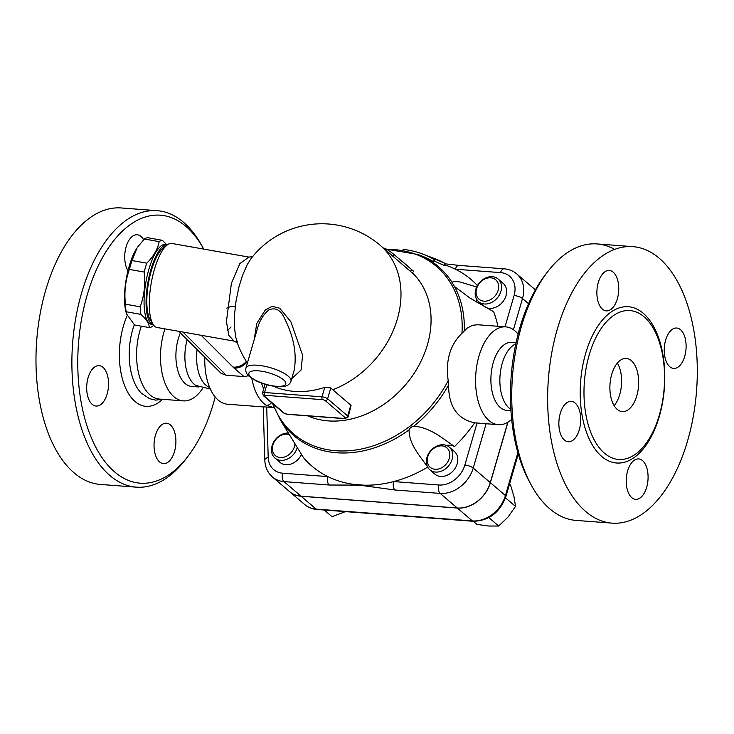 <?xml version="1.0" encoding="UTF-8"?>
<svg xmlns="http://www.w3.org/2000/svg" width="734" height="734" viewBox="0 0 734 734"><rect width="100%" height="100%" fill="white"/><g stroke="black" fill="none" stroke-linecap="round" stroke-linejoin="round"><path stroke-width="1.1" d="M515.809 343.888A34.122 18.295 94.3 0 0 500.037 375.634A34.122 18.295 94.3 0 0 510.855 409.388M529.563 481.981A134.368 72.033 -85.7 0 1 545.178 274.975L547.582 271.828M642.525 460.603A20.258 10.863 -85.7 0 1 647.507 483.678A20.258 10.863 -85.7 0 1 635.626 499.322A20.258 10.863 -85.7 0 1 626.322 478.293A20.258 10.863 -85.7 0 1 638.681 458.915A20.258 10.863 -85.7 0 1 642.525 460.603M579.319 429.693A20.258 10.863 -85.7 0 1 568.263 441.758A20.258 10.863 -85.7 0 1 558.959 420.738A20.258 10.863 -85.7 0 1 571.318 401.351A20.258 10.863 -85.7 0 1 579.319 429.693M602.44 309.179A20.258 10.863 -85.7 0 1 597.458 286.104A20.258 10.863 -85.7 0 1 609.348 270.461A20.258 10.863 -85.7 0 1 618.652 291.49A20.258 10.863 -85.7 0 1 606.293 310.867A20.258 10.863 -85.7 0 1 602.44 309.179M665.646 340.09A20.258 10.863 -85.7 0 1 676.702 328.025A20.258 10.863 -85.7 0 1 686.006 349.054A20.258 10.863 -85.7 0 1 673.647 368.431A20.258 10.863 -85.7 0 1 665.646 340.09M614.67 249.413A138.634 74.327 94.3 0 0 597.045 243.936A138.634 74.327 94.3 0 0 547.573 271.855A138.634 74.327 94.3 0 0 531.453 485.431A138.634 74.327 94.3 0 0 576.117 520.415M687.657 440.593A138.634 74.327 94.3 0 0 632.947 246.652A138.634 74.327 94.3 0 0 548.371 379.267A138.634 74.327 94.3 0 0 612.018 523.131A138.634 74.327 94.3 0 0 687.657 440.593M589.182 355.036A74.648 40.021 94.3 0 0 592.099 435.574A74.648 40.021 94.3 0 0 633.671 455.392A74.648 40.021 94.3 0 0 659.371 415.022A74.648 40.021 94.3 0 0 644.149 316.877A74.648 40.021 94.3 0 0 589.182 355.036M611.743 374.312A26.663 14.295 -85.7 0 1 626.295 358.44A26.663 14.295 -85.7 0 1 638.534 386.102A26.663 14.295 -85.7 0 1 622.267 411.609A26.663 14.295 -85.7 0 1 611.743 374.312M617.358 363.082A26.663 14.295 -85.7 0 1 614.138 405.682M516.085 342.622L511.882 342.301A34.122 18.295 94.3 0 0 491.064 374.955A34.122 18.295 94.3 0 0 506.735 410.361L510.937 410.682M518.121 334.108A49.059 26.296 94.3 0 0 505.744 326.869A49.059 26.296 94.3 0 0 475.825 373.799A49.059 26.296 94.3 0 0 498.349 424.702A49.059 26.296 94.3 0 0 511.671 419.408M498.349 424.702L474.659 422.812C457.346 419.16 448.657 406.553 448.584 384.983L448.199 380.671C445.41 360.715 449.997 344.925 461.961 333.3L467.274 328.061L472.65 325.235L477.779 324.758L505.744 326.869M464.273 331.006A111.201 87.383 -49.5 0 0 454.465 286.489L469.953 298.05L493.67 311.757A122.642 96.374 130.5 0 1 497.863 326.272M444.712 264.754L448.667 266.268A122.642 96.374 130.5 0 1 455.383 269.204A122.642 96.374 130.5 0 1 477.439 285.554M476.54 299.077A19.194 15.084 -49.5 0 0 476.926 302.362M498.065 278.993L503.175 283.37A14.928 11.735 130.5 0 1 504.597 299.151A14.928 11.735 130.5 0 1 489.514 308.353A14.928 11.735 130.5 0 1 483.779 306.069L478.66 301.692A14.928 11.735 -49.5 0 0 484.403 303.986A14.928 11.735 -49.5 0 0 499.478 294.784A14.928 11.735 -49.5 0 0 498.065 278.993A14.928 11.735 -49.5 0 0 479.44 282.718A14.928 11.735 -49.5 0 0 478.66 301.692M483.963 301.179A12.799 10.056 130.5 0 1 479.733 282.939A12.799 10.056 130.5 0 1 498.386 284.352A12.799 10.056 130.5 0 1 483.963 301.179M454.465 286.489L451.961 282.251L454.722 281.241L460.484 282.085L476.687 287.012M402.737 250.377A116.247 91.355 130.5 0 1 402.856 250.386L403.149 249.386A114.889 90.291 130.5 0 1 423.004 254.157A114.889 90.291 130.5 0 1 433.785 259.313L434.84 258.964L445.098 263.451L444.474 265.589L434.234 261.065L433.161 261.46A112.715 88.575 -49.5 0 0 421.995 256.047L417.921 254.487A111.201 87.383 -49.5 0 1 451.961 282.251M274.039 407.636L263.928 406.838M409.095 429.821C408.939 444.235 419.408 455.172 427.702 467.108A122.642 96.374 130.5 0 1 393.681 481.577A122.642 96.374 130.5 0 1 364.147 485.183L354.072 484.422A122.642 96.374 130.5 0 1 327.859 476.605A122.642 96.374 130.5 0 1 303.527 457.713L280.416 420.087A111.201 87.383 -49.5 0 0 409.095 429.821C409.948 427.849 411.545 426.628 413.893 426.133C430.528 427.665 441.85 437.941 454.52 446.52A19.194 15.084 -49.5 0 0 446.309 445.391M301.481 454.318A14.928 11.735 130.5 0 1 280.067 462.438L274.947 458.071A14.928 11.735 -49.5 0 0 287.636 458.943A14.928 11.735 -49.5 0 0 297.288 447.419M288.453 433.069A14.928 11.735 -49.5 0 0 273.488 442.363A14.928 11.735 -49.5 0 0 274.947 458.071M294.93 443.565A12.799 10.056 130.5 0 1 282.214 457.511A12.799 10.056 130.5 0 1 272.617 446.088A12.799 10.056 130.5 0 1 287.04 434.17A12.799 10.056 130.5 0 1 289.453 434.684M272.488 403.48L280.416 420.087M474.659 422.812A122.642 96.374 130.5 0 1 454.52 446.52M449.226 447.079L454.346 451.447A14.928 11.735 130.5 0 1 453.566 470.421A14.928 11.735 130.5 0 1 434.941 474.155L429.83 469.778A14.928 11.735 -49.5 0 0 448.446 466.053A14.928 11.735 -49.5 0 0 449.226 447.079A14.928 11.735 -49.5 0 0 426.959 457.484A14.928 11.735 -49.5 0 0 429.83 469.778M427.757 456.759A12.799 10.056 130.5 0 1 446.85 447.859A12.799 10.056 130.5 0 1 440.969 468.108A12.799 10.056 130.5 0 1 427.757 456.759M445.098 263.451A119.403 93.833 -49.5 0 0 435.134 258.799L423.004 254.157M434.84 258.964L434.234 261.065M433.785 259.313L433.161 261.46M444.997 263.8L458.869 265.396A6.395 3.431 94.3 0 0 455.383 269.204L500.57 272.617A23.46 18.442 130.5 0 1 514.094 295.545L505.01 326.813M282.673 473.191A6.395 3.431 94.3 0 0 283.985 481.605L329.171 485.018A6.395 3.431 -85.7 0 1 327.859 476.605L282.673 473.191A23.46 18.442 130.5 0 1 268.204 457.401A6.395 2.991 178.3 0 0 264.809 460.163C265.066 467.053 267.635 472.678 272.507 477.027L289.554 491.596A29.865 23.47 -49.5 0 0 301.032 496.175L457.227 507.983A29.865 23.47 -49.5 0 0 490.284 482.605L507.809 422.27M535.37 290.003A29.865 23.47 -49.5 0 0 533.792 288.49L516.745 273.92A29.865 23.47 -49.5 0 1 522.489 298.527A6.395 1.973 -163.8 0 0 514.094 295.545M507.965 422.178L490.385 482.688A29.865 23.47 130.5 0 1 457.319 508.066L301.123 496.257A29.865 23.47 130.5 0 1 289.655 491.679A29.865 23.47 130.5 0 1 289.6 491.633M533.847 288.535A29.865 23.47 130.5 0 1 533.893 288.572A29.865 23.47 130.5 0 1 535.37 289.985M324.208 510.011L331.997 516.672L345.448 511.616M473.274 521.287L476.907 524.397L488.734 526.021L498.68 526.039L508.029 517.02L515.507 506.405L513.974 496.569L510.561 485.119L509.488 484.201M488.844 517.635L498.68 526.039M505.497 497.845L515.507 506.405M393.681 481.577A6.395 3.431 94.3 0 0 394.993 490L440.18 493.413A29.865 23.47 -49.5 0 0 473.237 468.035A6.395 1.973 -163.8 0 0 464.842 465.062A23.46 18.442 130.5 0 1 438.868 485L393.681 481.577M364.147 485.183A6.395 2.211 99.3 0 0 364.468 485.835L394.993 490M204.804 357.403A49.059 26.296 94.3 0 0 227.549 404.223L263.249 406.92L264.809 460.163M329.171 485.018L354.917 485.11A6.395 4.468 -92.3 0 1 354.072 484.422M154.351 269.617A42.655 13.414 -80 0 1 167.068 245.064A42.655 13.414 -80 0 1 171.866 243.459L248.927 257.102L239.862 263.57L231.412 283.26L226.421 321.611L228.834 335.374L234.054 341.108L156.993 327.474A42.655 13.414 -80 0 1 153.039 324.327A42.655 13.414 -80 0 1 154.351 269.617M231.054 326.997L227.467 330.603M167.068 245.064L162.82 248.395A38.388 12.074 100 0 0 151.378 270.497A38.388 12.074 100 0 0 150.195 319.73L153.039 324.327M150.874 269.699A40.526 12.744 100 0 0 153.241 324.639L151.387 324.309A40.526 12.744 100 0 1 145.901 282.186A40.526 12.744 100 0 1 165.517 244.505L167.37 244.835A40.526 12.744 100 0 0 150.874 269.699M153.635 325.19L152.58 326.272A44.26 13.918 -80 0 1 149.305 327.584C149.213 323.648 146.405 319.244 140.9 314.363A44.26 13.918 -80 0 1 140.203 306.794C144.231 295.692 145.561 284.104 144.176 272.039A44.26 13.918 -80 0 1 145.405 267.506A44.26 13.918 -80 0 1 146.754 263.167C153.59 256.469 157.709 249.285 159.14 241.633A44.26 13.918 -80 0 1 162.416 240.321L166.728 244.716M126.468 313.822L125.872 311.464A39.462 12.405 -80 0 1 129.193 266.213A39.462 12.405 -80 0 1 137.139 247.817L132.001 260.552A44.26 13.918 100 0 0 130.652 264.891A44.26 13.918 100 0 0 129.423 269.424C125.395 280.535 124.074 292.123 125.45 304.188A44.26 13.918 100 0 0 126.147 311.748L126.468 313.822L134.551 324.969L149.305 327.584M162.416 240.321L147.653 237.706A44.26 13.918 100 0 0 144.378 239.018L137.79 246.853M140.9 314.363L126.147 311.748M140.203 306.794L125.45 304.188M144.176 272.039L129.423 269.424M159.14 241.633L144.378 239.018M146.754 263.167L132.001 260.552M252.9 256.588L248.927 257.102L239.862 263.57L231.412 283.26L226.421 321.611L228.834 335.374L234.054 341.108L237.614 342.962L235.632 336.888L234.403 326.547L234.577 314.106L236.073 300.912L238.908 287.159L242.422 275.626L247.266 264.543L251.083 258.533A89.585 89.585 0 0 1 380.129 245.248A89.585 70.4 130.5 0 1 396.342 322.272A89.585 70.4 130.5 0 1 332.768 389.726L351.072 405.425L348.182 416.894A4.266 1.312 -163.8 0 0 347.677 415.976L327.621 398.837A2.129 1.679 130.5 0 1 325.254 400.645L345.31 417.784A2.129 1.679 -49.5 0 0 347.677 415.976L350.815 405.15M273.378 386.176A89.172 70.079 -49.5 0 0 324.786 387.35L330.795 387.91A80.933 43.389 94.3 0 0 332.768 389.726M291.71 378.698L301.068 370.046L302.61 355.265L290.884 321.767L279.718 308.243L272.213 306.335L265.35 309.932L256.762 323.474L254.184 339.668M412.288 272.819A89.585 70.4 130.5 0 1 410.902 378.001A89.585 70.4 130.5 0 1 307.739 415.875M383.322 248.312C384.166 247.523 387.745 249.597 394.048 254.533L413.673 271.351L412.205 272.901L380.129 245.248M413.673 271.351L402.287 261.377M257.35 328.777C259.441 320.951 263.222 314.693 268.699 310.005C275.718 306.922 281.214 310.188 285.187 319.813C293.884 337.429 296.894 354.183 294.215 370.074L290.976 381.203A23.46 7.23 -163.8 0 0 270.47 367.706A23.46 7.23 -163.8 0 0 245.918 368.11L257.322 328.85M271.488 402.617A5.973 4.854 122.1 0 1 266.341 405.315L273.773 407.618A5.973 2.67 -82.1 0 0 274.021 407.59M234.375 306.362A49.059 26.296 94.3 0 0 226.769 308.115M248.404 375.634L245.073 376.634L226.191 375.267L221.163 373.377L178.692 331.309M197.07 349.678A34.122 18.295 94.3 0 0 209.658 387.488M187.17 339.778A34.03 18.24 94.3 0 0 195.675 385.378L210.337 389.038M180.362 332.979A34.03 18.24 94.3 0 0 177.068 367.55A34.03 18.24 94.3 0 0 191.702 386.451L198.538 386.965M164.966 328.887A49.059 26.296 94.3 0 0 183.271 400.874A49.059 26.296 94.3 0 0 202.593 388.424M141.368 326.171A49.059 26.296 94.3 0 0 159.351 399.067L183.271 400.874M134.322 324.758A49.059 26.296 94.3 0 0 132.634 329.887A49.059 26.296 94.3 0 0 141.24 393.075L149.442 398.663L155.562 400.113L162.875 399.333M215.181 396.984A134.368 72.033 -85.7 0 1 213.475 403.177A134.368 72.033 -85.7 0 1 188.097 456.135A134.368 72.033 -85.7 0 1 90.97 436.858A134.368 72.033 -85.7 0 1 104.806 253.625A134.368 72.033 -85.7 0 1 203.731 249.101L201.859 245.688A138.634 74.327 94.3 0 0 157.168 210.676A138.634 74.327 94.3 0 0 72.611 343.31A138.634 74.327 94.3 0 0 136.267 487.156A138.634 74.327 94.3 0 0 185.711 459.264L188.097 456.135M159.599 461.925A20.258 10.863 -85.7 0 1 154.617 438.849A20.258 10.863 -85.7 0 1 166.508 423.206A20.258 10.863 -85.7 0 1 175.802 444.235A20.258 10.863 -85.7 0 1 163.443 463.622A20.258 10.863 -85.7 0 1 159.599 461.925M88.089 377.707A20.258 10.863 -85.7 0 1 99.145 365.642A20.258 10.863 -85.7 0 1 108.448 386.671A20.258 10.863 -85.7 0 1 96.09 406.058A20.258 10.863 -85.7 0 1 88.089 377.707M127.982 270.736A20.258 10.863 -85.7 0 1 125.835 247.872A20.258 10.863 -85.7 0 1 137.175 234.761A20.258 10.863 -85.7 0 1 141.02 236.458A20.258 10.863 -85.7 0 1 143.644 239.77M157.168 210.676L121.266 207.961A138.634 74.327 94.3 0 0 36.7 340.604A138.634 74.327 94.3 0 0 100.356 484.44L136.267 487.156M585.649 353.412A78.345 42.003 -85.7 0 1 658.912 338.649A78.345 42.003 -85.7 0 1 622.891 462.613A78.345 42.003 -85.7 0 1 585.649 353.412M268.204 457.401L266.699 407.086M477.063 422.986L464.842 465.062M413.893 426.133A111.201 87.383 -49.5 0 0 448.584 384.983M513.424 329.704L522.489 298.527L528.553 303.711M458.869 265.396L504.056 268.809A6.395 3.431 94.3 0 0 500.57 272.617M517.874 452.694L505.423 495.542A29.865 23.47 130.5 0 1 472.366 520.92L316.171 509.112A29.865 23.47 130.5 0 1 304.693 504.533C308.17 507.451 312.262 509.093 316.978 509.469A4.266 2.285 -85.7 0 1 316.171 509.112L301.123 496.257M490.385 482.688L505.423 495.542A4.266 1.312 -163.8 0 1 505.928 496.459L518.259 454.034M505.928 496.459C499.882 512.571 488.963 520.837 473.173 521.278A4.266 2.285 -85.7 0 1 472.366 520.92L457.319 508.066M438.868 485A6.395 3.431 94.3 0 0 440.18 493.413L457.227 507.983M490.284 482.605L473.237 468.035L486.091 423.775M272.507 477.027A29.865 23.47 -49.5 0 0 283.985 481.605L301.032 496.175M354.917 485.11L364.468 485.835M386.873 249.376A110.082 86.502 130.5 0 1 461.961 333.3M330.795 387.91L327.621 398.837A4.266 1.312 -163.8 0 0 322.024 396.846L264.57 392.507A4.266 1.312 -163.8 0 0 262.478 393.029L265.029 384.267M345.31 417.784A2.129 0.661 16.2 0 1 344.521 418.508L287.067 414.159A2.129 0.661 16.2 0 1 284.269 413.169A2.129 1.679 130.5 0 1 283.452 412.838L263.396 395.699A2.129 1.679 -49.5 0 0 264.212 396.03A2.129 0.661 16.2 0 1 265.011 395.305A2.129 1.147 94.3 0 1 264.57 392.507L266.818 384.772M265.011 395.305L322.455 399.654A2.129 0.661 16.2 0 1 325.254 400.645M324.786 387.35L322.024 396.846A2.129 1.147 94.3 0 0 322.455 399.654M344.521 418.508A2.129 1.147 94.3 0 0 344.925 418.683L348.182 416.894M287.067 414.159A2.129 1.147 94.3 0 0 287.471 414.343L344.925 418.683M284.269 413.169L264.212 396.03M392.828 256.102L394.048 254.533M410.361 271.36L411.829 269.809M276.342 386.267A19.194 5.918 16.2 0 1 248.808 373.643A19.194 5.918 16.2 0 1 276.801 375.753A19.194 5.918 16.2 0 1 276.342 386.267M448.199 380.671A110.082 86.502 130.5 0 1 354.513 450.162A110.082 86.502 130.5 0 1 272.993 403.902M251.817 378.395A49.059 26.296 94.3 0 0 266.341 405.315M263.699 388.837A43.086 23.093 -85.7 0 1 261.533 383.102M246.863 362.229A14.928 11.735 130.5 0 1 234.1 368.101L244.064 376.615M201.18 335.291L232.972 367.064A29.865 9.203 -163.8 0 0 234.1 368.101M232.972 367.064A14.928 12.386 -45 0 0 246.376 361.467M226.191 375.267L182.959 332.071M127.129 315.748A57.316 30.727 94.3 0 0 123.367 326.162A57.316 30.727 94.3 0 0 127.175 391.24A57.316 30.727 94.3 0 0 162.242 399.507M531.434 485.403L529.544 481.954M632.937 246.652L597.026 243.936M612.028 523.131L576.126 520.415M504.056 268.809C508.91 269.194 513.139 270.892 516.745 273.92M316.978 509.469L473.173 521.278M533.893 288.572L535.435 289.884M289.655 491.679L304.693 504.533M386.625 249.23L417.921 254.487M236.568 340.503A89.585 89.585 0 0 0 247.395 363.036M263.396 395.699L262.478 393.029M283.452 412.838L287.471 414.343M245.918 368.11C245.385 371.367 246.376 374.037 248.899 376.12L255.652 380.597C262.552 383.928 269.717 385.937 277.149 386.625C284.893 387.332 289.499 385.524 290.976 381.203"/></g></svg>
